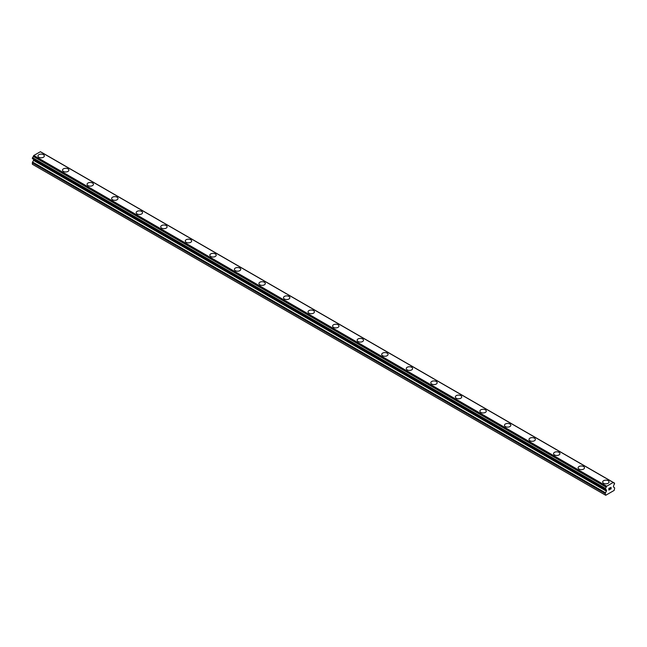 <?xml version="1.0" encoding="UTF-8"?>
<svg xmlns="http://www.w3.org/2000/svg" width="647" height="647" viewBox="0 0 647 647"><rect width="100%" height="100%" fill="white"/><g stroke="black" fill="none" stroke-linecap="round" stroke-linejoin="round"><path stroke-width="0.97" d="M37.963 155.959A3.186 1.836 180 0 1 39.928 154.261A3.186 1.836 180 0 1 43.398 154.657A3.186 1.836 180 0 1 44.328 155.959A3.186 1.836 180 0 1 42.362 157.658A3.186 1.836 180 0 1 38.901 157.253A3.186 1.836 180 0 1 37.963 155.959A3.186 1.836 180 0 1 39.928 154.261A3.186 1.836 180 0 1 43.398 154.665A3.186 1.836 180 0 1 44.328 155.959M62.516 170.137A3.186 1.836 180 0 1 64.482 168.438A3.186 1.836 180 0 1 67.951 168.835A3.186 1.836 180 0 1 68.881 170.137A3.186 1.836 180 0 1 66.916 171.827A3.186 1.836 180 0 1 63.446 171.431A3.186 1.836 180 0 1 62.516 170.137A3.186 1.836 180 0 1 64.482 168.438A3.186 1.836 180 0 1 67.951 168.835A3.186 1.836 180 0 1 68.881 170.137M87.07 184.306A3.186 1.836 180 0 1 89.035 182.608A3.186 1.836 180 0 1 92.505 183.012A3.186 1.836 180 0 1 93.435 184.314A3.186 1.836 180 0 1 91.47 186.004A3.186 1.836 180 0 1 88 185.608A3.186 1.836 180 0 1 87.07 184.306A3.186 1.836 180 0 1 89.035 182.616A3.186 1.836 180 0 1 92.505 183.012A3.186 1.836 180 0 1 93.435 184.306M111.624 198.483A3.186 1.836 180 0 1 113.589 196.785A3.186 1.836 180 0 1 117.058 197.181A3.186 1.836 180 0 1 117.989 198.483A3.186 1.836 180 0 1 116.023 200.182A3.186 1.836 180 0 1 112.554 199.786A3.186 1.836 180 0 1 111.624 198.483A3.186 1.836 180 0 1 113.589 196.793A3.186 1.836 180 0 1 117.058 197.189A3.186 1.836 180 0 1 117.989 198.483M136.177 212.661A3.186 1.836 180 0 1 138.143 210.962A3.186 1.836 180 0 1 141.604 211.359A3.186 1.836 180 0 1 142.542 212.661A3.186 1.836 180 0 1 140.577 214.359A3.186 1.836 180 0 1 137.107 213.955A3.186 1.836 180 0 1 136.177 212.661A3.186 1.836 180 0 1 138.143 210.962A3.186 1.836 180 0 1 141.604 211.367A3.186 1.836 180 0 1 142.542 212.661M160.723 226.838A3.186 1.836 180 0 1 162.696 225.14A3.186 1.836 180 0 1 166.158 225.536A3.186 1.836 180 0 1 167.096 226.838M166.158 225.536A3.186 1.836 180 0 1 167.096 226.83A3.186 1.836 180 0 1 165.131 228.528A3.186 1.836 180 0 1 161.661 228.132A3.186 1.836 180 0 1 160.723 226.83A3.186 1.836 180 0 1 162.688 225.132A3.186 1.836 180 0 1 166.158 225.536M185.277 241.007A3.186 1.836 180 0 1 187.242 239.309A3.186 1.836 180 0 1 190.711 239.705A3.186 1.836 180 0 1 191.641 241.007A3.186 1.836 180 0 1 189.676 242.706A3.186 1.836 180 0 1 186.215 242.31A3.186 1.836 180 0 1 185.277 241.007A3.186 1.836 180 0 1 187.25 239.317A3.186 1.836 180 0 1 190.711 239.713A3.186 1.836 180 0 1 191.641 241.007M215.265 253.891A3.186 1.836 180 0 1 216.195 255.185A3.186 1.836 180 0 1 214.23 256.883A3.186 1.836 180 0 1 210.76 256.487A3.186 1.836 180 0 1 209.83 255.185A3.186 1.836 180 0 1 211.795 253.487A3.186 1.836 180 0 1 215.265 253.891M209.83 255.185A3.186 1.836 180 0 1 211.795 253.487A3.186 1.836 180 0 1 215.265 253.883A3.186 1.836 180 0 1 216.195 255.185M234.384 269.362A3.186 1.836 180 0 1 236.349 267.664A3.186 1.836 180 0 1 239.819 268.06A3.186 1.836 180 0 1 240.749 269.362A3.186 1.836 180 0 1 238.783 271.061A3.186 1.836 180 0 1 235.314 270.656A3.186 1.836 180 0 1 234.384 269.362A3.186 1.836 180 0 1 236.349 267.664A3.186 1.836 180 0 1 239.819 268.068A3.186 1.836 180 0 1 240.749 269.362M258.937 283.532A3.186 1.836 180 0 1 260.903 281.833A3.186 1.836 180 0 1 264.372 282.238A3.186 1.836 180 0 1 265.302 283.54A3.186 1.836 180 0 1 263.337 285.23A3.186 1.836 180 0 1 259.868 284.834A3.186 1.836 180 0 1 258.937 283.532A3.186 1.836 180 0 1 260.903 281.841A3.186 1.836 180 0 1 264.372 282.238A3.186 1.836 180 0 1 265.302 283.532M283.491 297.709A3.186 1.836 180 0 1 285.456 296.011A3.186 1.836 180 0 1 288.926 296.407A3.186 1.836 180 0 1 289.856 297.709A3.186 1.836 180 0 1 287.891 299.407A3.186 1.836 180 0 1 284.421 299.011A3.186 1.836 180 0 1 283.491 297.709A3.186 1.836 180 0 1 285.456 296.019A3.186 1.836 180 0 1 288.926 296.415A3.186 1.836 180 0 1 289.856 297.709M308.045 311.886A3.186 1.836 180 0 1 310.002 310.188A3.186 1.836 180 0 1 313.471 310.584A3.186 1.836 180 0 1 314.41 311.886A3.186 1.836 180 0 1 312.444 313.585A3.186 1.836 180 0 1 308.975 313.18A3.186 1.836 180 0 1 308.045 311.886A3.186 1.836 180 0 1 310.01 310.188A3.186 1.836 180 0 1 313.471 310.592A3.186 1.836 180 0 1 314.41 311.886M332.59 326.056A3.186 1.836 180 0 1 334.556 324.365A3.186 1.836 180 0 1 338.025 324.762A3.186 1.836 180 0 1 338.955 326.064A3.186 1.836 180 0 1 336.998 327.754A3.186 1.836 180 0 1 333.528 327.358A3.186 1.836 180 0 1 332.59 326.056A3.186 1.836 180 0 1 334.564 324.365A3.186 1.836 180 0 1 338.025 324.762A3.186 1.836 180 0 1 338.955 326.056M357.144 340.233A3.186 1.836 180 0 1 359.109 338.535A3.186 1.836 180 0 1 362.579 338.939A3.186 1.836 180 0 1 363.509 340.241A3.186 1.836 180 0 1 361.544 341.931A3.186 1.836 180 0 1 358.074 341.535A3.186 1.836 180 0 1 357.144 340.233A3.186 1.836 180 0 1 359.109 338.543A3.186 1.836 180 0 1 362.579 338.939A3.186 1.836 180 0 1 363.509 340.233M381.698 354.41A3.186 1.836 180 0 1 383.663 352.712A3.186 1.836 180 0 1 387.132 353.108A3.186 1.836 180 0 1 388.063 354.41A3.186 1.836 180 0 1 386.097 356.109A3.186 1.836 180 0 1 382.628 355.713A3.186 1.836 180 0 1 381.698 354.41A3.186 1.836 180 0 1 383.663 352.72A3.186 1.836 180 0 1 387.132 353.116A3.186 1.836 180 0 1 388.063 354.41M406.251 368.588A3.186 1.836 180 0 1 408.217 366.889A3.186 1.836 180 0 1 411.686 367.286A3.186 1.836 180 0 1 412.616 368.588A3.186 1.836 180 0 1 410.651 370.286A3.186 1.836 180 0 1 407.181 369.882A3.186 1.836 180 0 1 406.251 368.588A3.186 1.836 180 0 1 408.217 366.889A3.186 1.836 180 0 1 411.686 367.294A3.186 1.836 180 0 1 412.616 368.588M430.805 382.765A3.186 1.836 180 0 1 432.77 381.067A3.186 1.836 180 0 1 436.24 381.463A3.186 1.836 180 0 1 437.17 382.765M436.24 381.463A3.186 1.836 180 0 1 437.17 382.757A3.186 1.836 180 0 1 435.205 384.455A3.186 1.836 180 0 1 431.735 384.059A3.186 1.836 180 0 1 430.805 382.757A3.186 1.836 180 0 1 432.77 381.059A3.186 1.836 180 0 1 436.24 381.463M455.359 396.935A3.186 1.836 180 0 1 457.324 395.236A3.186 1.836 180 0 1 460.785 395.632A3.186 1.836 180 0 1 461.723 396.935A3.186 1.836 180 0 1 459.758 398.633A3.186 1.836 180 0 1 456.289 398.237A3.186 1.836 180 0 1 455.359 396.935A3.186 1.836 180 0 1 457.324 395.244A3.186 1.836 180 0 1 460.785 395.64A3.186 1.836 180 0 1 461.723 396.935M485.339 409.818A3.186 1.836 180 0 1 486.277 411.112A3.186 1.836 180 0 1 484.312 412.81A3.186 1.836 180 0 1 480.842 412.414A3.186 1.836 180 0 1 479.904 411.112A3.186 1.836 180 0 1 481.878 409.414A3.186 1.836 180 0 1 485.339 409.818M479.904 411.112A3.186 1.836 180 0 1 481.869 409.414A3.186 1.836 180 0 1 485.339 409.81A3.186 1.836 180 0 1 486.277 411.112M504.458 425.289A3.186 1.836 180 0 1 506.423 423.591A3.186 1.836 180 0 1 509.893 423.987A3.186 1.836 180 0 1 510.823 425.289A3.186 1.836 180 0 1 508.857 426.988A3.186 1.836 180 0 1 505.396 426.583A3.186 1.836 180 0 1 504.458 425.289A3.186 1.836 180 0 1 506.423 423.591A3.186 1.836 180 0 1 509.893 423.987A3.186 1.836 180 0 1 510.823 425.289M529.011 439.459A3.186 1.836 180 0 1 530.977 437.76A3.186 1.836 180 0 1 534.446 438.165A3.186 1.836 180 0 1 535.376 439.467A3.186 1.836 180 0 1 533.411 441.157A3.186 1.836 180 0 1 529.942 440.761A3.186 1.836 180 0 1 529.011 439.459A3.186 1.836 180 0 1 530.977 437.768A3.186 1.836 180 0 1 534.446 438.165A3.186 1.836 180 0 1 535.376 439.459M553.565 453.636A3.186 1.836 180 0 1 555.53 451.938A3.186 1.836 180 0 1 559 452.334A3.186 1.836 180 0 1 559.93 453.636A3.186 1.836 180 0 1 557.965 455.334A3.186 1.836 180 0 1 554.495 454.938A3.186 1.836 180 0 1 553.565 453.636A3.186 1.836 180 0 1 555.53 451.946A3.186 1.836 180 0 1 559 452.342A3.186 1.836 180 0 1 559.93 453.636M578.119 467.813A3.186 1.836 180 0 1 580.084 466.115A3.186 1.836 180 0 1 583.554 466.511A3.186 1.836 180 0 1 584.484 467.813A3.186 1.836 180 0 1 582.518 469.512A3.186 1.836 180 0 1 579.049 469.107A3.186 1.836 180 0 1 578.119 467.813A3.186 1.836 180 0 1 580.084 466.115A3.186 1.836 180 0 1 583.554 466.519A3.186 1.836 180 0 1 584.484 467.813M602.672 481.983A3.186 1.836 180 0 1 604.638 480.292A3.186 1.836 180 0 1 608.099 480.689A3.186 1.836 180 0 1 609.037 481.991A3.186 1.836 180 0 1 607.072 483.681A3.186 1.836 180 0 1 603.602 483.285A3.186 1.836 180 0 1 602.672 481.983A3.186 1.836 180 0 1 604.638 480.292A3.186 1.836 180 0 1 608.099 480.689A3.186 1.836 180 0 1 609.037 481.983M608.956 488.453L608.956 489.116L609.7 488.024L608.956 488.453M608.956 489.116L609.361 488.881L608.956 489.116M609.361 488.995L608.956 489.229L609.361 488.995M608.956 489.229L608.956 489.892L608.956 489.229M608.956 489.892L609.7 489.464L608.956 489.892M608.859 490.062L609.7 489.577L608.859 490.062L608.859 488.396L609.7 487.911M610.275 488L611.043 487.296M611.051 487.781L610.841 488.21L611.043 487.781M610.841 488.21L610.396 489.067L610.841 488.21M610.396 489.067L611.18 488.614L610.396 489.067M610.186 489.294L611.18 488.72L610.194 489.294L611.019 487.628L610.436 487.668L611.019 487.482M606.166 489.819L605.422 489.391A1.157 0.671 -60 0 1 605.924 489.375A1.157 0.671 -60 0 1 606.15 489.787L605.301 489.399L605.422 488.388A1.157 0.671 -60 0 0 606.15 487.151L606.684 486.229L613.202 482.468L613.736 482.775A1.157 0.671 -60 0 0 613.971 483.18A1.157 0.671 -60 0 0 614.464 483.163L614.464 484.174A1.157 0.671 -60 0 0 613.736 485.412L613.34 486.827L614.407 487.636A1.157 0.671 -60 0 1 614.65 488.17L614.157 490.418L605.729 495.287L605.236 493.596A1.157 0.671 -60 0 1 605.479 492.796L606.425 491.146L33.539 160.391L32.593 162.041A1.157 0.671 120 0 0 32.35 162.85L32.35 164.249L605.236 495.004M606.425 491.146L606.15 489.787M33.644 159.356L33.539 160.391M40.438 151.713L613.324 482.468L40.438 151.713L33.798 155.474L33.264 156.396A1.157 0.671 -60 0 1 32.536 157.633L32.407 158.644L605.236 489.286M613.202 482.468L40.316 151.713M606.684 486.229L33.798 155.474M614.464 483.163L613.728 482.743M606.562 486.366L33.676 155.612M606.215 486.981L33.321 156.226M606.15 487.151L33.264 156.396M605.422 488.388L32.536 157.633M605.236 488.728L32.35 157.973M605.236 489.261L32.35 158.507M606.546 490.24L33.66 159.485M606.546 490.741L33.66 159.987M605.479 492.796L32.593 162.041M605.236 493.596L32.35 162.85M614.593 483.163L41.699 152.409M605.301 489.399L32.407 158.644M606.207 489.852L605.414 489.399"/></g></svg>
